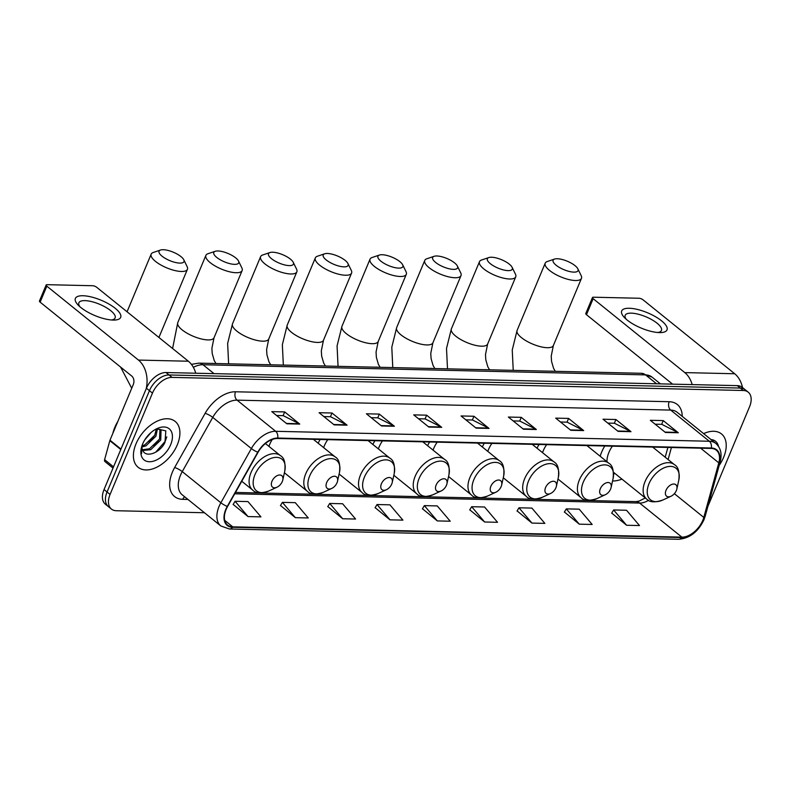 <?xml version="1.0" encoding="UTF-8"?>
<svg xmlns="http://www.w3.org/2000/svg" width="789" height="789" viewBox="0 0 789 789"><rect width="100%" height="100%" fill="white"/><g stroke="black" fill="none" stroke-linecap="round" stroke-linejoin="round"><path stroke-width="1.18" d="M320.166 439.473A32.546 19.991 128.9 0 0 318.135 443.181M374.883 440.726A32.546 19.991 128.9 0 0 372.862 444.434M429.601 441.978A32.546 19.991 128.9 0 0 427.579 445.696M484.318 443.231A32.546 19.991 128.9 0 0 482.296 446.949M539.045 444.483A32.546 19.991 128.9 0 0 537.013 448.201M604.769 445.992A32.546 19.991 128.9 0 0 601.622 452.186A32.546 19.991 128.9 0 0 600.163 456.249M612.56 480.974A32.546 19.991 128.9 0 0 621.959 479.12M707.911 506.341L749.55 406.789A18.423 11.312 128.9 0 0 748.209 392.163L742.173 387.291A18.423 11.312 128.9 0 0 737.301 385.634L166.025 372.536A18.423 11.312 128.9 0 0 146.429 388.237L104.04 489.565A18.423 11.312 128.9 0 0 105.381 504.201L108.399 506.627A18.423 11.312 128.9 0 1 107.057 492.001A18.423 11.312 128.9 0 0 108.399 506.627L111.417 509.063A18.423 11.312 128.9 0 0 116.289 510.73L204.45 512.742M745.191 389.727A18.423 11.312 128.9 0 0 740.319 388.06L169.043 374.972A18.423 11.312 128.9 0 0 149.446 390.673L107.057 492.001L149.446 390.673A18.423 11.312 128.9 0 1 169.043 374.972L740.319 388.06A18.423 11.312 128.9 0 1 745.191 389.727M723.621 457.344A29.469 18.108 128.9 0 0 721.481 433.93A29.469 18.108 128.9 0 0 703.62 433.625A29.469 18.108 128.9 0 1 721.481 433.93A29.469 18.108 128.9 0 1 723.621 457.344A29.469 18.108 128.9 0 1 719.164 465.441A29.469 18.108 128.9 0 0 723.621 457.344M177.298 444.818A29.469 18.108 128.9 0 0 175.158 421.405A29.469 18.108 128.9 0 0 136.004 443.872A29.469 18.108 128.9 0 0 138.144 467.285A29.469 18.108 128.9 0 0 177.298 444.818A29.469 18.108 128.9 0 0 175.158 421.405A29.469 18.108 128.9 0 0 136.004 443.872A29.469 18.108 128.9 0 0 138.144 467.285A29.469 18.108 128.9 0 0 177.298 444.818M702.762 520.385A19.646 12.072 -51.1 0 1 681.864 537.131L232.755 526.845A19.646 12.072 -51.1 0 1 227.557 525.07A19.646 12.072 -51.1 0 1 227.577 506.499L258.062 452.284A19.646 12.072 -51.1 0 1 277.521 438.497L711.155 448.428A19.646 12.072 -51.1 0 1 716.353 450.203A19.646 12.072 -51.1 0 1 718.809 462.847L703.798 517.416A19.646 12.072 -51.1 0 1 702.762 520.385M703.107 520.395A20.139 12.368 128.9 0 0 704.163 517.347L719.183 462.778A20.139 12.368 128.9 0 0 711.333 448.004L277.698 438.063A20.139 12.368 128.9 0 0 257.756 452.205L227.262 506.42A20.139 12.368 128.9 0 0 232.577 527.269L681.686 537.565A20.139 12.368 128.9 0 0 703.107 520.395M233.169 504.418L248.032 516.578L260.942 516.874L247.963 501.577L235.063 501.281L233.1 504.536M280.489 505.502L295.352 517.663L308.262 517.959L295.283 502.662L282.383 502.366L280.42 505.621M327.81 506.587L342.673 518.748L355.583 519.044L342.604 503.747L329.703 503.451L327.741 506.706M375.13 507.672L389.993 519.833L402.903 520.129L389.924 504.832L377.024 504.536L375.061 507.791M611.731 513.097L626.594 525.257L639.494 525.553L626.525 510.256L613.615 509.96L611.662 513.215M564.411 512.012L579.274 524.172L592.174 524.468L579.205 509.171L566.305 508.875L564.342 512.13M517.091 510.927L531.954 523.087L544.864 523.383L531.885 508.086L518.984 507.791L517.022 511.045M469.771 509.842L484.633 522.002L497.543 522.298L484.564 507.002L471.664 506.706L469.702 509.96M422.45 508.757L437.313 520.918L450.223 521.213L437.244 505.917L424.344 505.621L422.381 508.875M748.209 392.163A18.423 11.312 128.9 0 0 743.337 390.496L172.061 377.398A18.423 11.312 128.9 0 0 152.464 393.109L110.075 494.427A18.423 11.312 128.9 0 0 111.417 509.063M381.491 425.961L366.402 413.791L379.312 414.087L394.392 426.257L381.491 425.961M334.171 424.877L319.081 412.706L331.991 413.002L347.081 425.172L334.171 424.877M286.851 423.792L271.771 411.621L284.671 411.917L299.761 424.087L286.851 423.792M523.452 429.216L508.363 417.046L521.273 417.342L536.352 429.512L523.452 429.216M570.772 430.291L555.683 418.131L568.593 418.426L583.673 430.587L570.772 430.291M618.093 431.376L603.003 419.215L615.913 419.511L630.993 431.672L618.093 431.376M665.413 432.461L650.323 420.3L663.233 420.596L678.313 432.757L665.413 432.461M428.812 427.046L413.722 414.876L426.632 415.172L441.712 427.342L428.812 427.046M476.132 428.131L461.042 415.961L473.952 416.257L489.032 428.427L476.132 428.131M473.952 416.257L472.384 419.995M465.855 419.837L472.493 419.995L488.49 428.062A4.912 3.501 91.3 0 1 489.032 428.427M426.632 415.172L425.064 418.91M418.535 418.752L425.172 418.91L441.169 426.977A4.912 3.501 91.3 0 1 441.712 427.342M663.233 420.596L661.665 424.324M655.136 424.176L661.764 424.334L677.761 432.402A4.912 3.501 91.3 0 1 678.313 432.757M615.913 419.511L614.345 423.239M607.816 423.091L614.453 423.249L630.441 431.317A4.912 3.501 91.3 0 1 630.993 431.672M568.593 418.426L567.025 422.154M560.496 422.007L567.133 422.164L583.12 430.232A4.912 3.501 91.3 0 1 583.673 430.587M521.273 417.342L519.704 421.07M513.175 420.922L519.813 421.079L535.8 429.147A4.912 3.501 91.3 0 1 536.352 429.512M284.671 411.917L283.113 415.655M276.584 415.497L283.212 415.655L299.209 423.723A4.912 3.501 91.3 0 1 299.761 424.087M331.991 413.002L330.433 416.74M323.894 416.582L330.532 416.74L346.529 424.807A4.912 3.501 91.3 0 1 347.081 425.172M379.312 414.087L377.753 417.825M371.215 417.667L377.852 417.825L393.849 425.892A4.912 3.501 91.3 0 1 394.392 426.257M437.313 520.918L424.344 505.621M484.633 522.002L471.664 506.706M531.954 523.087L518.984 507.791M579.274 524.172L566.305 508.875M626.594 525.257L613.615 509.96M389.993 519.833L377.024 504.536M342.673 518.748L329.703 503.451M295.352 517.663L282.383 502.366M248.032 516.578L235.063 501.281M718.503 446.396A20.021 12.299 128.9 0 0 710.938 439.522M629.267 308.262A24.558 8.284 -157.3 0 1 661.241 320.571A24.558 8.284 -157.3 0 1 660.137 332.603A24.558 8.284 -157.3 0 1 659.436 332.593A24.558 8.284 -157.3 0 1 624.592 317.73A24.558 8.284 -157.3 0 1 629.267 308.262M657.789 332.504A19.646 6.628 22.7 0 0 661.448 330.473A19.646 6.628 22.7 0 0 652.03 319.801A19.646 6.628 22.7 0 0 631.249 313.154A19.646 6.628 22.7 0 0 625.194 315.304A19.646 6.628 22.7 0 0 626.318 319.338M742.548 387.586A24.558 17.526 -88.7 0 0 734.697 373.749L643.055 299.83A3.067 1.036 22.7 0 0 639.011 298.252L593.417 297.206A3.067 1.036 22.7 0 0 592.47 297.542A3.067 1.036 22.7 0 0 593.15 298.686L586.464 314.683L672.573 384.144M692.18 384.598A24.558 17.526 -88.7 0 0 684.793 372.605L593.15 298.686M586.464 314.683A3.067 1.036 -157.3 0 1 585.773 313.549L592.47 297.542M557.271 258.743A13.512 4.556 22.7 0 0 554.559 259.068A13.512 4.556 22.7 0 0 557.665 266.366A13.512 4.556 22.7 0 0 573.859 272.126A13.512 4.556 22.7 0 0 577.834 268.802A13.512 4.556 22.7 0 0 557.271 258.743M577.834 268.802L581.177 275.657A19.646 6.628 -157.3 0 1 581.463 278.349A19.646 6.628 -157.3 0 1 575.408 280.509A19.646 6.628 -157.3 0 1 554.628 273.862A19.646 6.628 -157.3 0 1 545.209 263.191A19.646 6.628 -157.3 0 1 547.329 261.504L554.559 259.068M666.024 490.314A7.367 4.527 128.9 0 0 671.025 496.242A7.367 4.527 128.9 0 0 676.351 490.551A7.367 4.527 128.9 0 0 676.834 489.042A7.367 4.527 128.9 0 0 673.234 484.061A7.367 4.527 128.9 0 0 666.024 490.314M612.363 446.17A22.102 13.581 128.9 0 0 608.93 452.353A22.102 13.581 128.9 0 0 606.988 461.762M613.576 473.972A29.163 17.92 128.9 0 0 615.114 473.597M491.537 257.234A13.512 4.556 22.7 0 0 488.825 257.559A13.512 4.556 22.7 0 0 491.932 264.867A13.512 4.556 22.7 0 0 508.136 270.627A13.512 4.556 22.7 0 0 512.1 267.293A13.512 4.556 22.7 0 0 491.537 257.234M512.1 267.293L515.444 274.158A19.646 6.628 -157.3 0 1 515.73 276.85A19.646 6.628 -157.3 0 1 509.674 279A19.646 6.628 -157.3 0 1 488.894 272.353A19.646 6.628 -157.3 0 1 479.475 261.682A19.646 6.628 -157.3 0 1 481.596 259.995L488.825 257.559M600.291 488.805A7.367 4.527 128.9 0 0 605.291 494.733A7.367 4.527 128.9 0 0 610.617 489.042A7.367 4.527 128.9 0 0 611.1 487.533A7.367 4.527 128.9 0 0 607.5 482.552A7.367 4.527 128.9 0 0 600.291 488.805M546.629 444.661A22.102 13.581 128.9 0 0 543.207 450.844A22.102 13.581 128.9 0 0 542.516 452.639M436.82 255.981A13.512 4.556 22.7 0 0 434.108 256.307A13.512 4.556 22.7 0 0 437.214 263.615A13.512 4.556 22.7 0 0 453.409 269.365A13.512 4.556 22.7 0 0 457.383 266.041A13.512 4.556 22.7 0 0 436.82 255.981M457.383 266.041L460.727 272.895A19.646 6.628 -157.3 0 1 461.013 275.588A19.646 6.628 -157.3 0 1 454.957 277.748A19.646 6.628 -157.3 0 1 434.177 271.1A19.646 6.628 -157.3 0 1 424.758 260.429A19.646 6.628 -157.3 0 1 426.879 258.743L434.108 256.307M545.574 487.553A7.367 4.527 128.9 0 0 550.574 493.48A7.367 4.527 128.9 0 0 555.9 487.789A7.367 4.527 128.9 0 0 556.383 486.28A7.367 4.527 128.9 0 0 552.783 481.3A7.367 4.527 128.9 0 0 545.574 487.553M491.912 443.408A22.102 13.581 128.9 0 0 488.48 449.592A22.102 13.581 128.9 0 0 487.799 451.387M382.103 254.729A13.512 4.556 22.7 0 0 379.391 255.054A13.512 4.556 22.7 0 0 382.497 262.352A13.512 4.556 22.7 0 0 398.692 268.112A13.512 4.556 22.7 0 0 402.666 264.788A13.512 4.556 22.7 0 0 382.103 254.729M402.666 264.788L406.01 271.643A19.646 6.628 -157.3 0 1 406.296 274.335A19.646 6.628 -157.3 0 1 400.23 276.485A19.646 6.628 -157.3 0 1 379.46 269.848A19.646 6.628 -157.3 0 1 370.041 259.177A19.646 6.628 -157.3 0 1 372.161 257.49L379.391 255.054M490.857 486.3A7.367 4.527 128.9 0 0 495.857 492.228A7.367 4.527 128.9 0 0 501.173 486.537A7.367 4.527 128.9 0 0 501.656 485.028A7.367 4.527 128.9 0 0 498.066 480.047A7.367 4.527 128.9 0 0 490.857 486.3M437.195 442.156A22.102 13.581 128.9 0 0 433.763 448.339A22.102 13.581 128.9 0 0 433.082 450.134M327.386 253.476A13.512 4.556 22.7 0 0 324.673 253.792A13.512 4.556 22.7 0 0 327.78 261.1A13.512 4.556 22.7 0 0 343.974 266.86A13.512 4.556 22.7 0 0 347.939 263.526A13.512 4.556 22.7 0 0 327.386 253.476M347.939 263.526L351.292 270.39A19.646 6.628 -157.3 0 1 351.578 273.083A19.646 6.628 -157.3 0 1 345.513 275.233A19.646 6.628 -157.3 0 1 324.743 268.595A19.646 6.628 -157.3 0 1 315.324 257.914A19.646 6.628 -157.3 0 1 317.444 256.228L324.673 253.792M436.13 485.038A7.367 4.527 128.9 0 0 441.13 490.975A7.367 4.527 128.9 0 0 446.456 485.274A7.367 4.527 128.9 0 0 446.939 483.775A7.367 4.527 128.9 0 0 443.339 478.795A7.367 4.527 128.9 0 0 436.13 485.038M382.468 440.893A22.102 13.581 128.9 0 0 379.045 447.087A22.102 13.581 128.9 0 0 378.365 448.882M272.659 252.224A13.512 4.556 22.7 0 0 269.956 252.539A13.512 4.556 22.7 0 0 273.063 259.847A13.512 4.556 22.7 0 0 289.257 265.607A13.512 4.556 22.7 0 0 293.222 262.273A13.512 4.556 22.7 0 0 272.659 252.224M293.222 262.273L296.565 269.138A19.646 6.628 -157.3 0 1 296.851 271.83A19.646 6.628 -157.3 0 1 290.796 273.98A19.646 6.628 -157.3 0 1 270.025 267.343A19.646 6.628 -157.3 0 1 260.607 256.662A19.646 6.628 -157.3 0 1 262.717 254.975L269.956 252.539M381.412 483.785A7.367 4.527 128.9 0 0 386.413 489.722A7.367 4.527 128.9 0 0 391.738 484.022A7.367 4.527 128.9 0 0 392.222 482.523A7.367 4.527 128.9 0 0 388.622 477.542A7.367 4.527 128.9 0 0 381.412 483.785M327.751 439.641A22.102 13.581 128.9 0 0 324.328 445.824A22.102 13.581 128.9 0 0 323.648 447.629M217.942 250.971A13.512 4.556 22.7 0 0 215.239 251.287A13.512 4.556 22.7 0 0 218.336 258.595A13.512 4.556 22.7 0 0 234.54 264.354A13.512 4.556 22.7 0 0 238.505 261.021A13.512 4.556 22.7 0 0 217.942 250.971M238.505 261.021L241.848 267.885A19.646 6.628 -157.3 0 1 242.134 270.578A19.646 6.628 -157.3 0 1 236.079 272.728A19.646 6.628 -157.3 0 1 215.308 266.08A19.646 6.628 -157.3 0 1 205.88 255.409A19.646 6.628 -157.3 0 1 208 253.723L215.239 251.287M326.695 482.533A7.367 4.527 128.9 0 0 331.696 488.46A7.367 4.527 128.9 0 0 337.021 482.769A7.367 4.527 128.9 0 0 337.505 481.26A7.367 4.527 128.9 0 0 333.905 476.28A7.367 4.527 128.9 0 0 326.695 482.533M272.333 439.434A22.102 13.581 128.9 0 0 269.611 444.572A22.102 13.581 128.9 0 0 268.921 446.367M163.224 249.709A13.512 4.556 22.7 0 0 160.512 250.034A13.512 4.556 22.7 0 0 163.619 257.342A13.512 4.556 22.7 0 0 179.823 263.102A13.512 4.556 22.7 0 0 183.788 259.768A13.512 4.556 22.7 0 0 163.224 249.709M183.788 259.768L187.131 266.623A19.646 6.628 -157.3 0 1 187.417 269.325A19.646 6.628 -157.3 0 1 181.362 271.475A19.646 6.628 -157.3 0 1 160.581 264.828A19.646 6.628 -157.3 0 1 151.163 254.157A19.646 6.628 -157.3 0 1 153.283 252.47L160.512 250.034M271.978 481.28A7.367 4.527 128.9 0 0 276.978 487.207A7.367 4.527 128.9 0 0 282.304 481.517A7.367 4.527 128.9 0 0 282.787 480.008A7.367 4.527 128.9 0 0 279.188 475.027A7.367 4.527 128.9 0 0 271.978 481.28M82.934 295.737A24.558 8.284 -157.3 0 1 114.908 308.045A24.558 8.284 -157.3 0 1 113.813 320.078A24.558 8.284 -157.3 0 1 113.103 320.068A24.558 8.284 -157.3 0 1 78.269 305.205A24.558 8.284 -157.3 0 1 82.934 295.737M111.456 319.979A19.646 6.628 22.7 0 0 115.115 317.947A19.646 6.628 22.7 0 0 105.696 307.276A19.646 6.628 22.7 0 0 84.926 300.629A19.646 6.628 22.7 0 0 78.861 302.779A19.646 6.628 22.7 0 0 79.985 306.822M195.751 373.217A24.558 17.526 -88.7 0 0 188.364 361.224L96.722 287.304A3.067 1.036 22.7 0 0 92.688 285.726L47.093 284.681A3.067 1.036 22.7 0 0 46.147 285.026A3.067 1.036 22.7 0 0 46.827 286.16L40.131 302.157L131.773 376.077A6.144 4.379 91.3 0 1 133.311 384.45L109.987 440.213L120.973 449.079M146.143 388.918A24.558 17.526 -88.7 0 0 138.47 360.08L46.827 286.16M40.131 302.157A3.067 1.036 -157.3 0 1 39.45 301.023L46.147 285.026M113.024 468.094L104.996 461.614A3.067 1.884 -51.1 0 1 104.612 459.642L109.829 440.676A3.067 1.884 -51.1 0 1 109.987 440.213M117.847 421.425A30.702 18.857 128.9 0 0 114.78 427.431A30.702 18.857 128.9 0 0 112.817 433.457M157.445 428.713L155.956 436.169L145.926 445.854L141.931 446.998M156.37 428.93L154.752 435.203L144.732 444.888L141.961 445.824M156.873 428.752L161.045 430.123L160.739 440.035L150.719 449.71L142.799 450.489M159.95 429.275L159.546 439.069L149.515 448.754L142.474 449.769M141.961 445.795A13.877 8.521 128.9 0 0 142.701 450.272C145.807 458.468 160.345 452.649 164.95 442.442L165.828 430.873L156.725 428.802M170.671 444.671A20.021 12.299 128.9 0 0 157.09 428.565A20.021 12.299 128.9 0 0 142.622 444.029A20.021 12.299 128.9 0 0 141.31 448.122A20.021 12.299 128.9 0 0 151.084 461.654A20.021 12.299 128.9 0 0 170.671 444.671M141.468 447.452L141.616 453.596L141.596 446.978M151.064 432.5L144.841 439.779M166.795 436.85L165.197 441.307L155.68 452.225M159.546 439.069L153.924 445.982M154.762 435.203L149.131 442.116M737.301 385.634L743.337 390.496M104.04 489.565L110.075 494.427M146.429 388.237L152.464 393.109M166.025 372.536L172.061 377.398M191.411 364.35L198.818 363.137L641.358 373.286L652.039 377.112A24.558 15.09 128.9 0 0 645.54 374.893L656.556 383.779M641.358 373.286A12.279 8.758 91.3 0 1 645.54 374.893L202.99 364.745L214.006 373.631M198.818 363.137A12.279 8.758 91.3 0 1 202.99 364.745A24.558 15.09 128.9 0 0 193.364 367.319M681.864 537.131L639.623 503.066A19.646 12.072 128.9 0 0 648.558 500.315M187.969 499.447L182.732 499.329A6.144 4.379 91.3 0 1 184.695 496.814M182.732 499.329A30.702 18.857 -51.1 0 1 172.377 472.167A30.702 18.857 -51.1 0 1 174.635 467.542L205.13 413.328A30.702 18.857 -51.1 0 1 235.526 391.778L669.161 401.719A30.702 18.857 -51.1 0 1 682.238 416.375M227.262 506.42A6.144 1.282 -150.6 0 1 220.871 502.761L182.259 471.615A24.558 15.09 128.9 0 0 180.444 475.313A24.558 15.09 128.9 0 0 182.229 494.821L220.851 525.977A24.558 15.09 -51.1 0 1 220.871 502.761L251.366 448.546A24.558 15.09 -51.1 0 1 275.686 431.307L709.321 441.248A6.144 4.379 91.3 0 1 711.333 448.004M232.577 527.269A6.144 4.379 91.3 0 1 229.441 528.995L678.54 539.291C689.635 538.394 698.107 531.904 703.946 519.813L705.169 516.292A6.144 2.801 -164.6 0 1 704.163 517.347M277.698 438.063A6.144 4.379 -88.7 0 0 275.686 431.307L237.065 400.151A24.558 15.09 128.9 0 0 212.744 417.391L182.259 471.615A6.144 1.282 29.4 0 0 174.635 467.542M257.756 452.205A6.144 1.282 -150.6 0 1 251.366 448.546L212.744 417.391A6.144 1.282 29.4 0 0 205.13 413.328M705.169 516.292L720.189 461.723A6.144 2.801 -164.6 0 1 719.183 462.778M669.161 401.719A6.144 4.379 91.3 0 0 670.699 410.093L709.321 441.248A24.558 15.09 -51.1 0 1 715.82 443.457L677.199 412.312A24.558 15.09 128.9 0 0 670.699 410.093L237.065 400.151A6.144 4.379 91.3 0 1 235.526 391.778M678.54 539.291A6.144 4.379 -88.7 0 0 681.686 537.565M232.755 526.845L224.727 520.365M234.727 493.786L639.623 503.066A11.056 7.88 91.3 0 0 635.855 501.617L639.031 501.114L645.313 497.958M703.798 517.416L674.368 493.677M718.809 462.847L700.642 448.191M668.105 459.543L671.419 447.521M475.688 427.766L488.49 428.062M523.008 428.851L535.8 429.147M570.329 429.936L583.12 430.232M617.649 431.021L630.441 431.317M664.969 432.106L677.761 432.402M428.368 426.691L441.169 426.977M381.048 425.606L393.849 425.892M333.727 424.521L346.529 424.807M286.407 423.437L299.209 423.723M684.793 372.605L734.697 373.749M513.225 370.347L512.248 349.971L517.101 330.384A19.646 6.628 22.7 0 0 526.519 341.055A19.646 6.628 22.7 0 0 547.3 347.702A19.646 6.628 22.7 0 0 553.355 345.552L551.225 356.086L551.541 361.332L553.572 368.364L555.298 371.313M550.298 371.195A19.646 12.072 -51.1 0 1 551.61 371.146A19.646 12.072 -51.1 0 1 552.852 371.254M652.661 447.087L674.447 464.662C678.264 466.723 679.714 471.901 678.796 480.195A20.307 12.476 128.9 0 0 668.885 466.467A20.307 12.476 128.9 0 0 649.012 483.696A20.307 12.476 128.9 0 0 662.79 500.039L671.025 496.242M674.447 464.662A22.102 13.581 128.9 0 0 645.086 481.517A22.102 13.581 128.9 0 0 646.694 499.072C649.515 502.366 654.88 502.692 662.79 500.039M447.501 368.838L446.515 348.472L451.367 328.875A19.646 6.628 22.7 0 0 460.786 339.546A19.646 6.628 22.7 0 0 481.566 346.193A19.646 6.628 22.7 0 0 487.622 344.043L485.491 354.577L485.807 359.833L487.839 366.855L489.565 369.804M484.574 369.686A19.646 12.072 -51.1 0 1 485.876 369.647A19.646 12.072 -51.1 0 1 487.119 369.745M586.937 445.588L608.714 463.153C612.53 465.224 613.98 470.402 613.063 478.686A20.307 12.476 128.9 0 0 603.151 464.958A20.307 12.476 128.9 0 0 583.278 482.187A20.307 12.476 128.9 0 0 597.066 498.53L605.291 494.733M608.714 463.153A22.102 13.581 128.9 0 0 579.353 480.008A22.102 13.581 128.9 0 0 580.96 497.563C583.781 500.857 589.146 501.183 597.066 498.53M392.774 367.585L391.798 347.209L396.65 327.622A19.646 6.628 22.7 0 0 406.069 338.294A19.646 6.628 22.7 0 0 426.849 344.941A19.646 6.628 22.7 0 0 432.905 342.791L430.774 353.324L431.09 358.571L433.122 365.603L434.847 368.552M429.857 368.433A19.646 12.072 -51.1 0 1 431.159 368.384A19.646 12.072 -51.1 0 1 432.402 368.493M532.22 444.335L553.996 461.9C557.813 463.962 559.263 469.139 558.346 477.434A20.307 12.476 128.9 0 0 548.434 463.705A20.307 12.476 128.9 0 0 528.561 480.935A20.307 12.476 128.9 0 0 542.339 497.277L550.574 493.48M553.996 461.9A22.102 13.581 128.9 0 0 524.636 478.755A22.102 13.581 128.9 0 0 526.243 496.311C529.064 499.605 534.429 499.93 542.339 497.277M338.057 366.333L337.071 345.957L341.933 326.37A19.646 6.628 22.7 0 0 351.352 337.041A19.646 6.628 22.7 0 0 372.122 343.688A19.646 6.628 22.7 0 0 378.187 341.529L376.057 352.072L376.373 357.318L378.395 364.35L380.13 367.289M375.13 367.181A19.646 12.072 -51.1 0 1 376.442 367.132A19.646 12.072 -51.1 0 1 377.684 367.24M477.493 443.073L499.279 460.648C503.096 462.709 504.546 467.887 503.629 476.181A20.307 12.476 128.9 0 0 493.717 462.453A20.307 12.476 128.9 0 0 473.844 479.682A20.307 12.476 128.9 0 0 487.622 496.025L495.857 492.228M499.279 460.648A22.102 13.581 128.9 0 0 469.919 477.503A22.102 13.581 128.9 0 0 471.526 495.058C474.347 498.352 479.712 498.668 487.622 496.025M283.34 365.07L282.354 344.704L287.216 325.117A19.646 6.628 22.7 0 0 296.634 335.789A19.646 6.628 22.7 0 0 317.405 342.426A19.646 6.628 22.7 0 0 323.47 340.276L321.33 350.809L321.656 356.066L323.677 363.088L325.413 366.037M320.413 365.928A19.646 12.072 -51.1 0 1 321.725 365.879A19.646 12.072 -51.1 0 1 322.967 365.988M422.776 441.82L444.562 459.395C448.379 461.457 449.829 466.634 448.911 474.929A20.307 12.476 128.9 0 0 438.99 461.2A20.307 12.476 128.9 0 0 419.127 478.42A20.307 12.476 128.9 0 0 432.905 494.772L441.13 490.975M444.562 459.395A22.102 13.581 128.9 0 0 415.192 476.24A22.102 13.581 128.9 0 0 416.799 493.806C419.63 497.1 424.995 497.415 432.905 494.772M228.623 363.818L227.636 343.452L232.499 323.855A19.646 6.628 22.7 0 0 241.917 334.536A19.646 6.628 22.7 0 0 262.688 341.173A19.646 6.628 22.7 0 0 268.743 339.023L266.613 349.557L266.938 354.813L268.96 361.835L270.696 364.784M265.696 364.666A19.646 12.072 -51.1 0 1 266.998 364.626A19.646 12.072 -51.1 0 1 268.25 364.725M368.059 440.568L389.845 458.143C393.662 460.204 395.111 465.382 394.194 473.676A20.307 12.476 128.9 0 0 384.273 459.948A20.307 12.476 128.9 0 0 364.4 477.167A20.307 12.476 128.9 0 0 378.187 493.51L386.413 489.722M389.845 458.143A22.102 13.581 128.9 0 0 360.474 474.988A22.102 13.581 128.9 0 0 362.082 492.553C364.912 495.847 370.278 496.163 378.187 493.51M172.594 348.501L177.772 322.602A19.646 6.628 22.7 0 0 187.2 333.283A19.646 6.628 22.7 0 0 207.971 339.921A19.646 6.628 22.7 0 0 214.026 337.771L211.896 348.304L212.221 353.561L214.243 360.583L215.969 363.532M210.979 363.413A19.646 12.072 -51.1 0 1 212.28 363.374A19.646 12.072 -51.1 0 1 213.523 363.473M313.341 439.315L335.128 456.89C338.935 458.951 340.384 464.129 339.477 472.414A20.307 12.476 128.9 0 0 329.555 458.695A20.307 12.476 128.9 0 0 309.683 475.915A20.307 12.476 128.9 0 0 323.47 492.257L331.696 488.46M335.128 456.89A22.102 13.581 128.9 0 0 305.757 473.735A22.102 13.581 128.9 0 0 307.365 491.3C310.185 494.585 315.561 494.91 323.47 492.257M158.737 337.327A19.646 6.628 22.7 0 0 159.309 336.518L158.934 337.485M265.39 443.517L280.401 455.628C284.218 457.689 285.667 462.867 284.75 471.161A20.307 12.476 128.9 0 0 274.838 457.433A20.307 12.476 128.9 0 0 254.965 474.662A20.307 12.476 128.9 0 0 268.753 491.005L276.978 487.207M280.401 455.628A22.102 13.581 128.9 0 0 251.04 472.483A22.102 13.581 128.9 0 0 252.648 490.038C255.468 493.332 260.834 493.658 268.753 491.005M138.47 360.08L188.364 361.224M120.786 449.523L109.829 440.676M104.612 459.642L113.547 466.851M652.039 377.112L660.413 383.868M720.189 461.723C722.191 453.922 720.732 447.836 715.82 443.457M220.851 525.977L229.441 528.995M665.196 457.206L667.889 447.442M235.487 492.435L635.855 501.617M517.101 330.384L545.209 263.191M613.477 472.276L646.694 499.072M676.834 489.042L678.796 480.195M553.355 345.552L581.463 278.349M451.367 328.875L479.475 261.682M557.991 479.041L580.96 497.563M611.1 487.533L613.063 478.686M487.622 344.043L515.73 276.85M396.65 327.622L424.758 260.429M503.274 477.789L526.243 496.311M556.383 486.28L558.346 477.434M432.905 342.791L461.013 275.588M341.933 326.37L370.041 259.177M448.556 476.526L471.526 495.058M501.656 485.028L503.629 476.181M378.187 341.529L406.296 274.335M287.216 325.117L315.324 257.914M393.839 475.274L416.799 493.806M446.939 483.775L448.911 474.929M323.47 340.276L351.578 273.083M232.499 323.855L260.607 256.662M339.112 474.021L362.082 492.553M392.222 482.523L394.194 473.676M268.743 339.023L296.851 271.83M177.772 322.602L205.88 255.409M284.395 472.769L307.365 491.3M337.505 481.26L339.477 472.414M214.026 337.771L242.134 270.578M127.059 311.773L151.163 254.157M241.769 481.26L252.648 490.038M282.787 480.008L284.75 471.161M159.309 336.518L187.417 269.325M131.724 388.247L120.579 367.053"/></g></svg>
